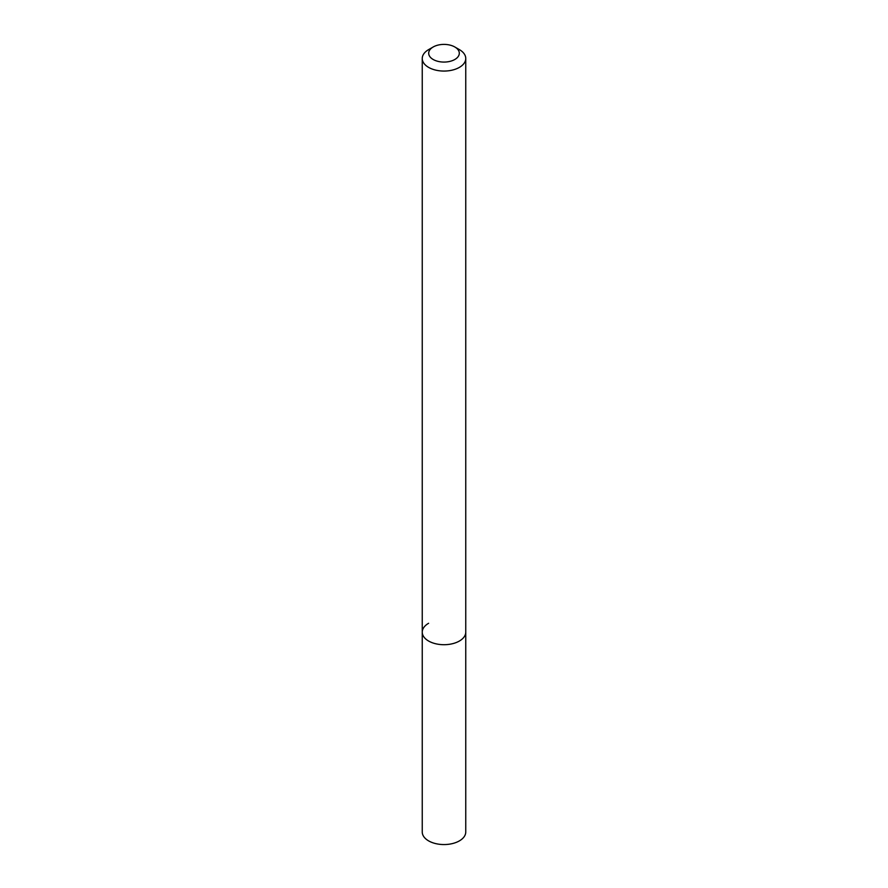 <?xml version="1.0" encoding="UTF-8"?>
<svg xmlns="http://www.w3.org/2000/svg" width="888" height="888" viewBox="0 0 888 888"><rect width="100%" height="100%" fill="white"/><g stroke="black" fill="none" stroke-linecap="round" stroke-linejoin="round"><path stroke-width="1.33" d="M428.615 49.617L433.178 46.986A15.307 8.836 180 0 1 454.823 46.986A15.307 8.836 180 0 1 454.823 59.485A15.307 8.836 180 0 1 433.178 59.485A15.307 8.836 180 0 1 433.178 46.986L428.615 49.617A21.756 12.554 180 0 0 422.244 58.497L422.244 632.156A21.756 12.554 180 0 1 428.615 623.276M454.823 46.986L459.385 49.617A21.756 12.554 180 0 1 465.756 58.497A21.756 12.554 180 0 1 459.385 67.377A21.756 12.554 180 0 1 435.675 70.108A21.756 12.554 180 0 1 422.244 58.497M465.756 58.497L465.756 632.156A21.756 12.554 180 0 1 459.385 641.036A21.756 12.554 180 0 1 435.675 643.756A21.756 12.554 180 0 1 422.244 632.156L422.244 832A21.756 12.554 180 0 0 435.675 843.6A21.756 12.554 180 0 0 459.385 840.88A21.756 12.554 180 0 0 465.756 832L465.756 632.156A21.756 12.554 180 0 1 459.385 641.036A21.756 12.554 180 0 1 435.675 643.756A21.756 12.554 180 0 1 422.244 632.156"/></g></svg>
